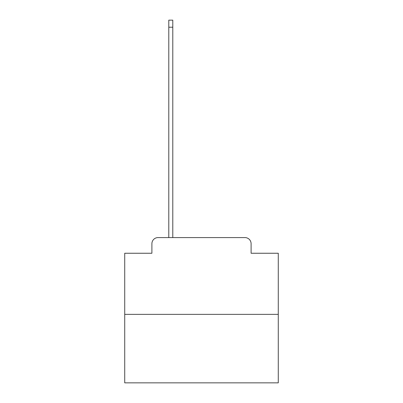 <?xml version="1.0" encoding="UTF-8"?>
<svg xmlns="http://www.w3.org/2000/svg" width="403" height="403" viewBox="0 0 403 403"><rect width="100%" height="100%" fill="white"/><g stroke="black" fill="none" stroke-linecap="round" stroke-linejoin="round"><path stroke-width="0.6" d="M151.901 243.729L151.901 253.25L151.901 243.729A6.141 6.141 0 0 1 158.041 237.584L168.792 237.584L168.792 20.15L172.786 20.15L172.786 237.584L244.959 237.584L158.041 237.584M278.277 314.365L124.723 314.365L124.723 382.85L278.277 382.85L278.277 253.25L251.099 253.25L251.099 243.729A6.141 6.141 0 0 0 244.959 237.584M124.723 314.365L124.723 253.25L151.901 253.25M251.099 253.25L251.099 243.729M168.792 27.213L172.786 27.213"/></g></svg>
